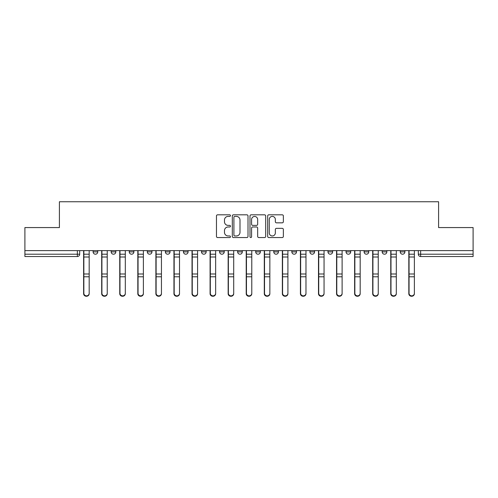 <?xml version="1.0" encoding="UTF-8"?>
<svg xmlns="http://www.w3.org/2000/svg" width="498" height="498" viewBox="0 0 498 498"><rect width="100%" height="100%" fill="white"/><g stroke="black" fill="none" stroke-linecap="round" stroke-linejoin="round"><path stroke-width="0.75" d="M230.468 215.615A0.797 0.797 0 0 0 229.678 214.819L217.595 214.819A1.139 1.139 0 0 0 216.462 215.951L216.462 236.413A1.139 1.139 0 0 0 217.595 237.552L229.678 237.552A0.797 0.797 0 0 0 230.468 236.755A0.797 0.797 0 0 0 229.678 235.959L228.109 235.959A3.635 3.635 0 0 1 224.474 232.323L224.474 230.618A3.635 3.635 0 0 1 228.109 226.982L229.678 226.982A0.797 0.797 0 0 0 230.468 226.185A0.797 0.797 0 0 0 229.678 225.389L228.109 225.389A3.635 3.635 0 0 1 224.474 221.753L224.474 220.048A3.635 3.635 0 0 1 228.109 216.406L229.678 216.406A0.797 0.797 0 0 0 230.468 215.615M291.853 250.619L291.853 251.895L296.484 251.895A2.316 2.316 0 0 1 294.169 254.21A2.316 2.316 0 0 1 291.853 251.895L291.853 250.619M237.652 250.619L237.652 251.895L242.283 251.895A2.316 2.316 0 0 1 239.968 254.21A2.316 2.316 0 0 1 237.652 251.895L237.652 250.619M201.516 250.619L201.516 251.895L206.147 251.895A2.316 2.316 0 0 1 203.831 254.21A2.316 2.316 0 0 1 201.516 251.895L201.516 250.619M183.451 250.619L183.451 251.895L188.082 251.895A2.316 2.316 0 0 1 185.766 254.21A2.316 2.316 0 0 1 183.451 251.895L183.451 250.619M147.315 250.619L147.315 251.895L151.946 251.895A2.316 2.316 0 0 1 149.63 254.21A2.316 2.316 0 0 1 147.315 251.895L147.315 250.619M282.223 222.83A1.139 1.139 0 0 0 283.362 221.697L283.362 215.951A1.139 1.139 0 0 0 282.223 214.819L268.808 214.819A1.139 1.139 0 0 0 267.669 215.951L267.669 236.413A1.139 1.139 0 0 0 268.808 237.552L282.223 237.552A1.139 1.139 0 0 0 283.362 236.413L283.362 229.478A1.139 1.139 0 0 0 282.223 228.345L276.483 228.345A1.139 1.139 0 0 0 275.344 229.478L275.344 232.921A3.044 3.044 0 0 1 272.306 235.959A3.044 3.044 0 0 1 269.262 232.921L269.262 219.45A3.044 3.044 0 0 1 272.306 216.406A3.044 3.044 0 0 1 275.344 219.45L275.344 221.697A1.139 1.139 0 0 0 276.483 222.83L282.223 222.83M24.9 250.619L24.9 227.574L59.411 227.574L59.411 201.746L438.589 201.746L438.589 227.574L473.1 227.574L473.1 250.619L24.9 250.619L24.9 254.21L79.68 254.21L79.68 250.619L79.68 254.21A2.316 2.316 0 0 1 77.364 256.526L24.9 256.526L24.9 254.21M248.004 215.951A1.139 1.139 0 0 0 246.871 214.819L233.456 214.819A1.139 1.139 0 0 0 232.317 215.951L232.317 236.413A1.139 1.139 0 0 0 233.456 237.552L246.871 237.552A1.139 1.139 0 0 0 248.004 236.413L248.004 215.951M251.129 214.819L264.544 214.819A1.139 1.139 0 0 1 265.683 215.951L265.683 236.413A1.139 1.139 0 0 1 264.544 237.552L258.804 237.552A1.139 1.139 0 0 1 257.665 236.413L257.665 228.115A1.139 1.139 0 0 0 256.532 226.982L252.723 226.982A1.139 1.139 0 0 0 251.583 228.115L251.583 236.755A0.797 0.797 0 0 1 250.793 237.552A0.797 0.797 0 0 1 249.996 236.755L249.996 215.951A1.139 1.139 0 0 1 251.129 214.819M418.32 250.619L418.32 254.21L473.1 254.21L473.1 256.526L420.636 256.526A2.316 2.316 0 0 1 418.32 254.21M473.1 250.619L473.1 254.21M404.886 250.619L404.886 251.895A2.316 2.316 0 0 1 402.571 254.21A2.316 2.316 0 0 1 400.255 251.895L404.886 251.895A2.316 2.316 0 0 1 402.571 254.21M400.255 250.619L400.255 251.895M386.822 250.619L386.822 251.895A2.316 2.316 0 0 1 384.5 254.21A2.316 2.316 0 0 1 382.184 251.895L386.822 251.895M382.184 250.619L382.184 251.895M368.75 250.619L368.75 251.895A2.316 2.316 0 0 1 366.435 254.21A2.316 2.316 0 0 1 364.119 251.895L368.75 251.895M364.119 250.619L364.119 251.895M350.685 250.619L350.685 251.895A2.316 2.316 0 0 1 348.37 254.21A2.316 2.316 0 0 1 346.054 251.895L350.685 251.895M346.054 250.619L346.054 251.895M332.62 250.619L332.62 251.895A2.316 2.316 0 0 1 330.299 254.21A2.316 2.316 0 0 1 327.983 251.895A2.316 2.316 0 0 0 330.299 254.21M327.983 250.619L327.983 251.895L332.62 251.895M314.549 250.619L314.549 251.895A2.316 2.316 0 0 1 312.234 254.21A2.316 2.316 0 0 1 309.918 251.895A2.316 2.316 0 0 0 312.234 254.21M309.918 250.619L309.918 251.895L314.549 251.895M296.484 250.619L296.484 251.895A2.316 2.316 0 0 1 294.169 254.21M278.419 250.619L278.419 251.895A2.316 2.316 0 0 1 276.097 254.21A2.316 2.316 0 0 1 273.782 251.895L278.419 251.895M273.782 250.619L273.782 251.895M260.348 250.619L260.348 251.895A2.316 2.316 0 0 1 258.032 254.21A2.316 2.316 0 0 1 255.717 251.895L260.348 251.895L260.348 250.619M255.717 250.619L255.717 251.895M242.283 250.619L242.283 251.895M224.218 250.619L224.218 251.895A2.316 2.316 0 0 1 221.903 254.21A2.316 2.316 0 0 1 219.581 251.895L224.218 251.895L224.218 250.619M219.581 250.619L219.581 251.895M206.147 250.619L206.147 251.895L206.147 250.619M188.082 251.895L188.082 250.619L188.082 251.895A2.316 2.316 0 0 1 185.766 254.21M170.017 250.619L170.017 251.895A2.316 2.316 0 0 1 167.702 254.21A2.316 2.316 0 0 1 165.38 251.895A2.316 2.316 0 0 0 167.702 254.21A2.316 2.316 0 0 0 170.017 251.895L170.017 250.619M165.38 250.619L165.38 251.895L170.017 251.895M151.946 250.619L151.946 251.895M133.881 250.619L133.881 251.895A2.316 2.316 0 0 1 131.565 254.21A2.316 2.316 0 0 1 129.25 251.895A2.316 2.316 0 0 0 131.565 254.21A2.316 2.316 0 0 0 133.881 251.895L129.25 251.895L129.25 250.619M111.178 250.619L111.178 251.895L115.816 251.895L115.816 250.619L115.816 251.895A2.316 2.316 0 0 1 113.5 254.21A2.316 2.316 0 0 1 111.178 251.895A2.316 2.316 0 0 0 113.5 254.21M93.114 250.619L93.114 251.895L97.745 251.895L97.745 250.619L97.745 251.895A2.316 2.316 0 0 1 95.429 254.21A2.316 2.316 0 0 1 93.114 251.895A2.316 2.316 0 0 0 95.429 254.21M77.364 250.619L77.364 256.526A2.316 2.316 0 0 0 79.68 254.21M234.707 216.406A0.797 0.797 0 0 0 233.911 217.203L233.911 235.168A0.797 0.797 0 0 0 234.707 235.959L236.351 235.959A3.635 3.635 0 0 0 239.992 232.323L239.992 220.048A3.635 3.635 0 0 0 236.351 216.406L234.707 216.406M257.665 219.506A3.044 3.044 0 0 0 254.627 216.468A3.044 3.044 0 0 0 251.583 219.506L251.583 224.249A1.139 1.139 0 0 0 252.723 225.389L256.532 225.389A1.139 1.139 0 0 0 257.665 224.249L257.665 219.506M83.62 250.619L83.62 293.683A2.664 2.565 180 0 0 86.397 296.248M89.179 293.285L89.179 293.683A2.664 2.565 180 0 1 86.515 296.254A2.664 2.565 180 0 1 83.851 293.683L83.851 293.285A2.664 2.565 0 0 0 86.515 295.849A2.664 2.565 0 0 0 89.179 293.285L89.179 276.782L83.851 276.782L83.851 293.285M83.851 250.619L83.851 276.782M89.179 250.619L89.179 276.782M101.685 250.619L101.685 293.683A2.664 2.565 180 0 0 104.462 296.248M119.75 250.619L119.75 293.683A2.664 2.565 180 0 0 122.533 296.248M107.244 293.285L107.244 293.683A2.664 2.565 180 0 1 104.58 296.254A2.664 2.565 180 0 1 101.916 293.683L101.916 293.285A2.664 2.565 0 0 0 104.58 295.849A2.664 2.565 0 0 0 107.244 293.285L107.244 276.782L101.916 276.782L101.916 293.285M101.916 250.619L101.916 276.782M107.244 250.619L107.244 276.782M125.309 293.285L125.309 293.683A2.664 2.565 180 0 1 122.645 296.254A2.664 2.565 180 0 1 119.981 293.683L119.981 293.285A2.664 2.565 0 0 0 122.645 295.849A2.664 2.565 0 0 0 125.309 293.285L125.309 276.782L119.981 276.782L119.981 293.285M119.981 250.619L119.981 276.782M125.309 250.619L125.309 276.782M137.822 250.619L137.822 293.683A2.664 2.565 180 0 0 140.598 296.248M155.886 250.619L155.886 293.683A2.664 2.565 180 0 0 158.663 296.248M173.951 250.619L173.951 293.683A2.664 2.565 180 0 0 176.734 296.248M143.38 293.285L143.38 293.683A2.664 2.565 180 0 1 140.716 296.254A2.664 2.565 180 0 1 138.052 293.683L138.052 293.285A2.664 2.565 0 0 0 140.716 295.849A2.664 2.565 0 0 0 143.38 293.285L143.38 276.782L138.052 276.782L138.052 293.285M138.052 250.619L138.052 276.782M143.38 250.619L143.38 276.782M161.445 293.285L161.445 293.683A2.664 2.565 180 0 1 158.781 296.254A2.664 2.565 180 0 1 156.117 293.683L156.117 293.285A2.664 2.565 0 0 0 158.781 295.849A2.664 2.565 0 0 0 161.445 293.285L161.445 276.782L156.117 276.782L156.117 293.285M156.117 250.619L156.117 276.782M161.445 250.619L161.445 276.782M179.51 293.285L179.51 293.683A2.664 2.565 180 0 1 176.846 296.254A2.664 2.565 180 0 1 174.182 293.683L174.182 293.285A2.664 2.565 0 0 0 176.846 295.849A2.664 2.565 0 0 0 179.51 293.285L179.51 276.782L174.182 276.782L174.182 293.285M174.182 250.619L174.182 276.782M179.51 250.619L179.51 276.782M192.023 250.619L192.023 293.683A2.664 2.565 180 0 0 194.799 296.248M197.582 293.285L197.582 293.683A2.664 2.565 180 0 1 194.917 296.254A2.664 2.565 180 0 1 192.253 293.683L192.253 293.285A2.664 2.565 0 0 0 194.917 295.849A2.664 2.565 0 0 0 197.582 293.285L197.582 276.782L192.253 276.782L192.253 293.285M192.253 250.619L192.253 276.782M197.582 250.619L197.582 276.782M210.088 250.619L210.088 293.683A2.664 2.565 180 0 0 212.864 296.248M215.646 293.285L215.646 293.683A2.664 2.565 180 0 1 212.982 296.254A2.664 2.565 180 0 1 210.318 293.683L210.318 293.285A2.664 2.565 0 0 0 212.982 295.849A2.664 2.565 0 0 0 215.646 293.285L215.646 276.782L210.318 276.782L210.318 293.285M210.318 250.619L210.318 276.782M215.646 250.619L215.646 276.782M228.152 250.619L228.152 293.683A2.664 2.565 180 0 0 230.935 296.248M233.711 293.285L233.711 293.683A2.664 2.565 180 0 1 231.047 296.254A2.664 2.565 180 0 1 228.383 293.683L228.383 293.285A2.664 2.565 0 0 0 231.047 295.849A2.664 2.565 0 0 0 233.711 293.285L233.711 276.782L228.383 276.782L228.383 293.285M228.383 250.619L228.383 276.782M233.711 250.619L233.711 276.782M246.217 250.619L246.217 293.683A2.664 2.565 180 0 0 249 296.248M251.783 293.285L251.783 293.683A2.664 2.565 180 0 1 249.118 296.254A2.664 2.565 180 0 1 246.454 293.683L246.454 293.285A2.664 2.565 0 0 0 249.118 295.849A2.664 2.565 0 0 0 251.783 293.285L251.783 276.782L246.454 276.782L246.454 293.285M246.454 250.619L246.454 276.782M251.783 250.619L251.783 276.782M264.289 250.619L264.289 293.683A2.664 2.565 180 0 0 267.065 296.248M282.354 250.619L282.354 293.683A2.664 2.565 180 0 0 285.136 296.248M300.419 250.619L300.419 293.683A2.664 2.565 180 0 0 303.201 296.248M318.49 250.619L318.49 293.683A2.664 2.565 180 0 0 321.266 296.248M336.555 250.619L336.555 293.683A2.664 2.565 180 0 0 339.337 296.248M354.62 250.619L354.62 293.683A2.664 2.565 180 0 0 357.402 296.248M269.848 293.285L269.848 293.683A2.664 2.565 180 0 1 267.183 296.254A2.664 2.565 180 0 1 264.519 293.683L264.519 293.285A2.664 2.565 0 0 0 267.183 295.849A2.664 2.565 0 0 0 269.848 293.285L269.848 276.782L264.519 276.782L264.519 293.285M264.519 250.619L264.519 276.782M269.848 250.619L269.848 276.782M287.912 293.285L287.912 293.683A2.664 2.565 180 0 1 285.248 296.254A2.664 2.565 180 0 1 282.584 293.683L282.584 293.285A2.664 2.565 0 0 0 285.248 295.849A2.664 2.565 0 0 0 287.912 293.285L287.912 276.782L282.584 276.782L282.584 293.285M282.584 250.619L282.584 276.782M287.912 250.619L287.912 276.782M305.977 293.285L305.977 293.683A2.664 2.565 180 0 1 303.319 296.254A2.664 2.565 180 0 1 300.655 293.683L300.655 293.285A2.664 2.565 0 0 0 303.319 295.849A2.664 2.565 0 0 0 305.977 293.285L305.977 276.782L300.655 276.782L300.655 293.285M300.655 250.619L300.655 276.782M305.977 250.619L305.977 276.782M324.049 293.285L324.049 293.683A2.664 2.565 180 0 1 321.384 296.254A2.664 2.565 180 0 1 318.72 293.683L318.72 293.285A2.664 2.565 0 0 0 321.384 295.849A2.664 2.565 0 0 0 324.049 293.285L324.049 276.782L318.72 276.782L318.72 293.285M318.72 250.619L318.72 276.782M324.049 250.619L324.049 276.782M342.114 293.285L342.114 293.683A2.664 2.565 180 0 1 339.449 296.254A2.664 2.565 180 0 1 336.785 293.683L336.785 293.285A2.664 2.565 0 0 0 339.449 295.849A2.664 2.565 0 0 0 342.114 293.285L342.114 276.782L336.785 276.782L336.785 293.285M336.785 250.619L336.785 276.782M342.114 250.619L342.114 276.782M360.179 293.285L360.179 293.683A2.664 2.565 180 0 1 357.52 296.254A2.664 2.565 180 0 1 354.856 293.683L354.856 293.285A2.664 2.565 0 0 0 357.52 295.849A2.664 2.565 0 0 0 360.179 293.285L360.179 276.782L354.856 276.782L354.856 293.285M354.856 250.619L354.856 276.782M360.179 250.619L360.179 276.782M372.691 250.619L372.691 293.683A2.664 2.565 180 0 0 375.467 296.248M378.25 293.285L378.25 293.683A2.664 2.565 180 0 1 375.585 296.254A2.664 2.565 180 0 1 372.921 293.683L372.921 293.285A2.664 2.565 0 0 0 375.585 295.849A2.664 2.565 0 0 0 378.25 293.285L378.25 276.782L372.921 276.782L372.921 293.285M372.921 250.619L372.921 276.782M378.25 250.619L378.25 276.782M390.756 250.619L390.756 293.683A2.664 2.565 180 0 0 393.538 296.248M396.315 293.285L396.315 293.683A2.664 2.565 180 0 1 393.65 296.254A2.664 2.565 180 0 1 390.986 293.683L390.986 293.285A2.664 2.565 0 0 0 393.65 295.849A2.664 2.565 0 0 0 396.315 293.285L396.315 276.782L390.986 276.782L390.986 293.285M390.986 250.619L390.986 276.782M396.315 250.619L396.315 276.782M408.821 250.619L408.821 293.683A2.664 2.565 180 0 0 411.603 296.248M414.38 293.285L414.38 293.683A2.664 2.565 180 0 1 411.722 296.254A2.664 2.565 180 0 1 409.057 293.683L409.057 293.285A2.664 2.565 0 0 0 411.722 295.849A2.664 2.565 0 0 0 414.38 293.285L414.38 276.782L409.057 276.782L409.057 293.285M409.057 250.619L409.057 276.782M414.38 250.619L414.38 276.782M420.636 250.619L420.636 256.526M83.62 254.21L89.179 254.21M89.179 273.993L83.851 273.993M89.179 257.005L83.851 257.005M101.685 254.21L107.244 254.21M119.75 254.21L125.309 254.21M107.244 273.993L101.916 273.993M107.244 257.005L101.916 257.005M125.309 273.993L119.981 273.993M125.309 257.005L119.981 257.005M137.822 254.21L143.38 254.21M155.886 254.21L161.445 254.21M173.951 254.21L179.51 254.21M143.38 273.993L138.052 273.993M143.38 257.005L138.052 257.005M161.445 273.993L156.117 273.993M161.445 257.005L156.117 257.005M179.51 273.993L174.182 273.993M179.51 257.005L174.182 257.005M192.023 254.21L197.582 254.21M197.582 273.993L192.253 273.993M197.582 257.005L192.253 257.005M210.088 254.21L215.646 254.21M215.646 273.993L210.318 273.993M215.646 257.005L210.318 257.005M228.152 254.21L233.711 254.21M233.711 273.993L228.383 273.993M233.711 257.005L228.383 257.005M246.217 254.21L251.783 254.21M251.783 273.993L246.454 273.993M251.783 257.005L246.454 257.005M264.289 254.21L269.848 254.21M282.354 254.21L287.912 254.21M300.419 254.21L305.977 254.21M318.49 254.21L324.049 254.21M336.555 254.21L342.114 254.21M354.62 254.21L360.179 254.21M269.848 273.993L264.519 273.993M269.848 257.005L264.519 257.005M287.912 273.993L282.584 273.993M287.912 257.005L282.584 257.005M305.977 273.993L300.655 273.993M305.977 257.005L300.655 257.005M324.049 273.993L318.72 273.993M324.049 257.005L318.72 257.005M342.114 273.993L336.785 273.993M342.114 257.005L336.785 257.005M360.179 273.993L354.856 273.993M360.179 257.005L354.856 257.005M372.691 254.21L378.25 254.21M378.25 273.993L372.921 273.993M378.25 257.005L372.921 257.005M390.756 254.21L396.315 254.21M396.315 273.993L390.986 273.993M396.315 257.005L390.986 257.005M408.821 254.21L414.38 254.21M414.38 273.993L409.057 273.993M414.38 257.005L409.057 257.005"/></g></svg>
